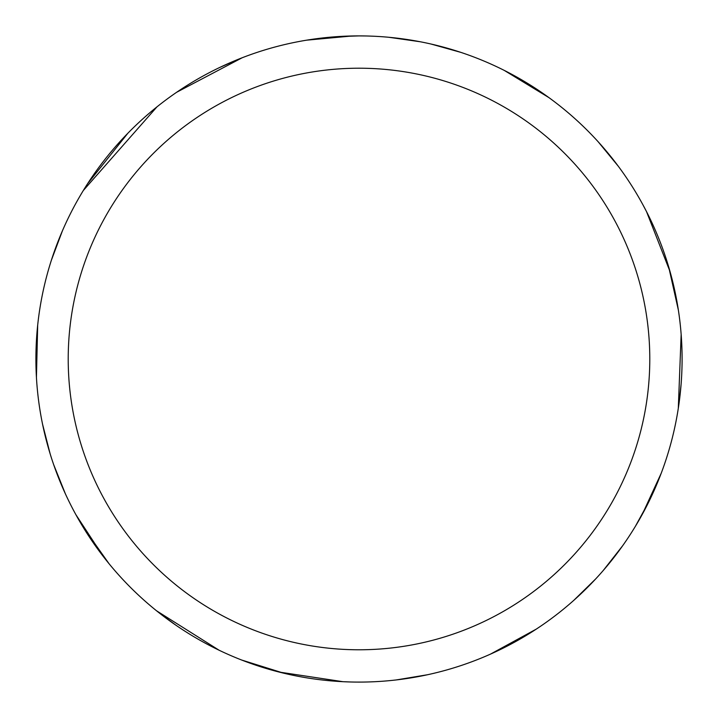 <?xml version="1.0" encoding="UTF-8"?>
<svg xmlns="http://www.w3.org/2000/svg" width="718" height="718" viewBox="0 0 718 718"><rect width="100%" height="100%" fill="white"/><g stroke="black" fill="none" stroke-linecap="round" stroke-linejoin="round"><path stroke-width="1.08" d="M337.316 36.627L359 35.9A323.091 323.091 0 0 1 682.091 359A323.091 323.091 0 0 1 359 682.091A323.091 323.091 0 0 1 35.909 359A323.091 323.091 0 0 1 359 35.9L365.776 35.972M359 68.21A290.79 290.79 0 0 1 649.79 359A290.79 290.79 0 0 1 359 649.781A290.79 290.79 0 0 1 68.21 359A290.79 290.79 0 0 1 359 68.21M350.923 681.992L342.271 681.66M283.924 673.251L241.634 660.021M219.178 650.275L156.551 610.794M103.186 556.351L75.848 514.618M65.41 493.885L53.662 464.618M504.278 70.409L548.902 97.603M646.496 211.559L670.082 271.7M681.113 384.211L678.824 404.862M595.689 578.923L573.619 600.517M427.533 674.74L396.318 679.928M661.269 473.135L642.233 514.456M536.283 629.112L490.43 654.152M388.941 37.291L420.201 41.752M431.114 44.058L460.848 52.378M598.175 141.778L618.27 166.208M642.745 204.459L646.801 212.16M668.691 266.881L678.375 310.122M681.158 334.444L678.295 408.416M649.018 501.415L635.367 526.357M622.659 545.743L603.138 570.63M306.712 40.163L352.017 35.981M342.944 681.696L279.06 672.048M176.107 625.351L159.369 613.037M50.188 454.018L42.533 424.105M51.292 260.472L62.403 230.855M83.306 190.521L156.982 106.847M176.655 92.272L242.154 57.772M109.028 563.702L82.749 526.554M36.43 377.48L37.677 325.236M87.569 183.745L127.858 133.243M219.78 67.438L238.807 59.091"/></g></svg>
